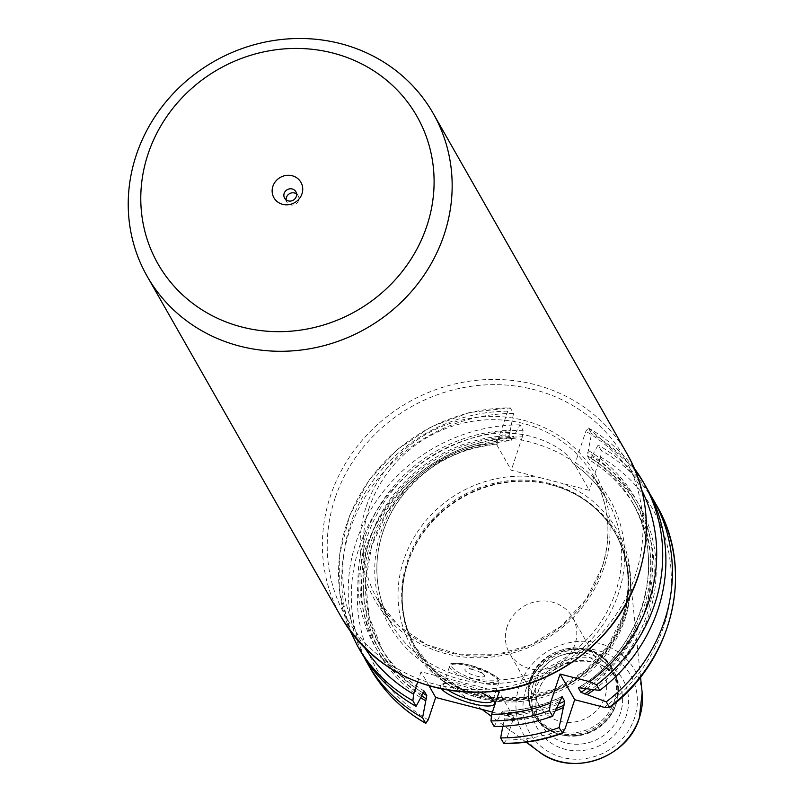 <?xml version="1.0" encoding="UTF-8"?>
<svg xmlns="http://www.w3.org/2000/svg" width="803" height="803" viewBox="0 0 803 803"><rect width="100%" height="100%" fill="white"/><g stroke="black" fill="none" stroke-linecap="round" stroke-linejoin="round"><path stroke-width="0.6" stroke-dasharray="4.01 3.01" d="M507.145 626.641A36.286 33.877 -29.7 0 0 509.554 653.361A36.286 33.877 -29.7 0 0 544.163 669.521A36.286 33.877 -29.7 0 0 575.028 644.157A36.286 33.877 150.3 0 0 572.609 617.447A36.286 33.877 150.3 0 0 538 601.286A36.286 33.877 150.3 0 0 507.145 626.641M539.475 705.897A36.286 33.877 -29.7 0 1 537.066 679.187A36.286 33.877 150.3 0 1 567.932 653.833A36.286 33.877 150.3 0 1 602.541 669.983A36.286 33.877 150.3 0 1 604.95 696.703A36.286 33.877 -29.7 0 1 574.085 722.058A36.286 33.877 -29.7 0 1 539.475 705.897L509.554 653.361M536.354 716.125L540.951 724.196C535.46 714.208 534.507 703.528 538.09 692.136C547.626 657.266 602.431 649.657 617.517 680.583A44.065 41.134 150.3 0 1 620.448 713.024A44.065 41.134 150.3 0 1 582.978 743.819A44.065 41.134 150.3 0 1 540.951 724.196A44.065 41.134 150.3 0 1 538.02 691.754A44.065 41.134 150.3 0 1 575.49 660.959A44.065 41.134 150.3 0 1 617.517 680.583L612.92 672.512A44.065 41.134 150.3 0 0 570.893 652.889A44.065 41.134 150.3 0 0 533.423 683.684A44.065 41.134 -29.7 0 0 536.354 716.125A44.065 41.134 -29.7 0 0 561.438 734.886A44.065 41.134 -29.7 0 0 615.851 704.954A44.065 41.134 150.3 0 0 616.262 703.659L616.674 702.274A45.51 42.489 150.3 0 1 616.252 703.619A45.51 42.489 -29.7 0 1 560.042 734.534C548.509 731.463 539.787 724.938 533.895 714.961A45.61 42.589 -29.7 0 0 577.407 735.277A45.61 42.589 -29.7 0 0 616.202 703.398A45.61 42.589 150.3 0 0 613.171 669.812L612.528 668.678A45.61 42.589 150.3 0 1 615.56 702.264A45.61 42.589 -29.7 0 1 576.765 734.143A45.61 42.589 -29.7 0 1 533.252 713.827A45.61 42.589 -29.7 0 1 530.221 680.241A45.61 42.589 150.3 0 1 569.016 648.362A45.61 42.589 150.3 0 1 612.528 668.678C596.288 636.127 540.068 644.006 530.181 680.011C526.417 691.925 527.441 703.197 533.252 713.827L533.895 714.961A45.61 42.589 -29.7 0 1 530.863 681.376A45.61 42.589 150.3 0 1 569.658 649.497A45.61 42.589 150.3 0 1 613.171 669.812C618.752 679.97 619.916 690.791 616.674 702.274A45.51 42.489 150.3 0 0 586.913 650.641A45.51 42.489 150.3 0 0 531.104 681.647A45.51 42.489 -29.7 0 0 560.042 734.534L561.438 734.886M612.92 672.512A44.065 41.134 150.3 0 1 616.262 703.659M407.553 563.636A116.114 108.395 -29.7 0 0 406.469 567.059A116.114 108.395 -29.7 0 0 443.216 680.593A116.114 108.395 -29.7 0 0 624.784 619.685A116.114 108.395 150.3 0 0 629.883 574.286A116.114 108.395 150.3 0 0 550.968 484.761A116.114 108.395 150.3 0 0 407.553 563.636M539.967 477.614L560.645 482.944A118.182 110.332 150.3 0 1 624.885 616.955A118.182 110.332 -29.7 0 1 478.197 697.054A118.182 110.332 -29.7 0 1 403.779 559.902A118.182 110.332 150.3 0 1 539.967 477.614L511.27 470.207L496.455 444.189L497.448 444.059A124.405 116.144 -29.7 0 0 382.88 531.927A124.405 116.144 -29.7 0 0 391.151 623.519A124.405 116.144 -29.7 0 0 509.815 678.926A124.405 116.144 -29.7 0 0 615.63 591.982A124.405 116.144 -29.7 0 0 607.359 500.389A124.405 116.144 -29.7 0 0 573.011 463.552L573.181 463.712C587.485 473.379 598.877 485.604 607.359 500.389L593.658 476.34A124.405 116.144 150.3 0 1 601.929 567.932A124.405 116.144 -29.7 0 1 496.124 654.877A124.405 116.144 -29.7 0 1 377.45 599.47L391.151 623.519C379.648 603.003 375.101 580.76 377.52 556.8C379.628 537.89 386.002 520.173 396.652 503.652C420.943 468.33 454.458 448.516 497.198 444.22M571.565 461.012C558.768 438.829 499.235 423.472 496.003 441.52A41.726 10.369 18.4 0 1 496.043 441.359A41.726 10.369 18.4 0 1 528.555 441.62A41.726 10.369 18.4 0 1 571.565 461.012L573.011 463.552L574.516 464.325L589.342 490.352L560.645 482.944M496.043 441.359L497.448 444.059L496.455 444.189L507.757 411.176L510.317 407.864L469.474 412.501L430.96 426.885L396.802 449.881L369.129 480.033L349.686 515.476L339.689 554.01L339.779 593.206L349.967 630.616M594.019 689.777A149.79 139.842 -29.7 0 0 591.811 456.546L589.864 460.199L587.334 455.763L591.57 433.59L588.378 427.999L585.819 431.321L575.42 462.588A126.994 118.563 150.3 0 1 572.298 656.693A126.994 118.563 150.3 0 1 381.044 607.349A126.994 118.563 150.3 0 1 497.348 442.443M574.516 464.325L575.42 462.588M656.533 505.298A164.705 153.764 -29.7 0 0 601.156 450.443L600.443 456.987L589.342 490.352M601.156 450.443L598.064 445.013L591.811 456.546M586.22 688.874A145.142 135.496 -29.7 0 0 634.45 506.071C623.61 487.18 608.774 471.933 589.964 460.3L589.864 460.199A145.142 135.496 -29.7 0 1 634.45 506.071L631.921 501.624A145.142 135.496 150.3 0 1 578.913 687.569M588.378 427.999L634.46 468.581A164.705 153.764 150.3 0 0 588.378 427.999M417.66 681.998L421.053 671.8L495.893 691.112M296.568 193.975A6.484 6.053 150.3 0 1 298.565 200.509A6.484 6.053 -29.7 0 1 286.159 199.907M422.328 694.806A149.79 139.842 150.3 0 1 365.224 536.494A149.79 139.842 150.3 0 1 510.296 430.348L513.498 413.455L510.317 407.864A164.705 153.764 150.3 0 0 364.241 487.712A164.705 153.764 150.3 0 0 357.506 645.893M510.296 430.348L509.273 435.617L511.993 440.185L475.075 446.066L440.405 460.852L410.323 483.547L386.865 512.625L371.618 546.09L365.606 581.693L369.219 617.035L382.208 649.727A145.142 135.496 -29.7 0 0 422.89 693.099M424.064 691.032A145.142 135.496 150.3 0 1 379.689 645.291L382.208 649.727A145.142 135.496 -29.7 0 1 511.802 440.054L513.739 436.4A149.79 139.842 -29.7 0 0 369.651 539.676A149.79 139.842 -29.7 0 0 420.752 697.697M428.22 719.869A159.526 148.926 150.3 0 1 365.104 549.925A159.526 148.926 150.3 0 1 522.372 436.842L523.094 430.298L520.003 424.867L513.739 436.4M522.372 436.842L511.27 470.207M494.136 726.484L502.337 711.297A145.142 135.496 -29.7 0 0 561.618 697.004M561.959 696.663C542.848 705.586 522.904 710.424 502.146 711.167L504.866 715.734L504.495 719.026A147.732 137.915 -29.7 0 0 556.499 708.366M502.839 726.263L504.495 719.026M503.732 743.327L506.291 740.015L513.739 717.611L499.125 691.945M513.498 413.455A164.705 153.764 -29.7 0 0 367.433 493.313A164.705 153.764 -29.7 0 0 360.698 651.484M646.937 488.455A164.705 153.764 -29.7 0 0 591.57 433.59M500.389 714.951A149.79 139.842 -29.7 0 0 559.862 701.561M588.358 450.493A149.79 139.842 150.3 0 1 583.671 688.562M503.842 721.004A149.79 139.842 -29.7 0 0 555.224 710.916M520.003 424.867A164.705 153.764 -29.7 0 0 364.07 657.115M650.059 494.236A164.705 153.764 -29.7 0 0 598.064 445.013M492.42 712.1L513.739 717.611M429.053 685.832L421.053 671.8M441.54 688.974A28.506 7.086 18.4 0 1 441.871 684.357A28.506 7.086 18.4 0 1 462.387 685.903A28.506 7.086 18.4 0 1 480.525 692.316M448.355 690.239A25.917 6.444 -161.6 0 1 443.647 684.216A25.917 6.444 -161.6 0 1 444.992 682.921A25.917 6.444 -161.6 0 1 463.642 684.327A25.917 6.444 18.4 0 1 492.53 698.74A25.917 6.444 18.4 0 1 492.912 700.106M472.897 669.642A10.369 2.58 -161.6 0 0 466.282 668.849A10.369 2.58 -161.6 0 0 466.633 671.9A10.369 2.58 -161.6 0 0 476.57 676.096A10.369 2.58 18.4 0 0 483.908 674.711A10.369 2.58 18.4 0 0 472.897 669.642M530.683 679.78A44.707 41.736 -29.7 0 0 558.838 731.653A44.707 41.736 -29.7 0 0 614.315 701.36A44.707 41.736 150.3 0 0 586.17 649.476A44.707 41.736 150.3 0 0 530.683 679.78M534.085 692.116A49.244 45.972 150.3 0 1 595.214 658.741A49.244 45.972 150.3 0 1 626.22 715.885A49.244 45.972 150.3 0 1 565.101 749.259A49.244 45.972 150.3 0 1 534.085 692.116M525.784 689.978A58.117 54.263 150.3 0 1 597.924 650.581A58.117 54.263 150.3 0 1 634.521 718.033A58.117 54.263 150.3 0 1 562.381 757.42A58.117 54.263 150.3 0 1 525.784 689.978M538.833 751.578A64.27 60.004 150.3 0 1 519.089 686.836A64.27 60.004 150.3 0 1 586.06 641.346A64.27 60.004 150.3 0 1 642.159 692.728M550.968 484.761L550.075 484.53C578.973 492.229 600.754 508.51 615.399 533.373A115.07 107.431 150.3 0 0 505.639 482.131A115.07 107.431 150.3 0 0 407.763 562.552A115.07 107.431 -29.7 0 0 415.412 647.278C401.5 621.994 398.609 594.953 406.74 566.175A115.18 107.532 -29.7 0 1 407.804 562.773A115.18 107.532 150.3 0 1 550.075 484.53A115.18 107.532 150.3 0 1 623.299 618.38A115.18 107.532 -29.7 0 1 482.061 696.874A115.18 107.532 -29.7 0 1 406.74 566.175L406.469 567.059M415.412 647.278A115.07 107.431 -29.7 0 0 525.182 698.52A115.07 107.431 -29.7 0 0 623.058 618.099A115.07 107.431 150.3 0 0 615.399 533.373L614.877 532.449A115.07 107.431 150.3 0 1 622.526 617.176A115.07 107.431 -29.7 0 1 524.65 697.596A115.07 107.431 -29.7 0 1 414.89 646.345A115.07 107.431 -29.7 0 1 407.231 561.618A115.07 107.431 150.3 0 1 505.107 481.198A115.07 107.431 150.3 0 1 614.877 532.449C629.361 558.898 631.901 587.063 622.486 616.945L607.791 646.224L585.196 670.696L556.64 688.261L524.53 697.436L491.617 697.426L460.701 688.271L434.383 670.746L415.412 647.278M641.908 490.513A159.526 148.926 -29.7 0 0 585.819 431.321M507.757 411.176A159.526 148.926 -29.7 0 0 365.154 492.48A159.526 148.926 -29.7 0 0 365.034 648.202M369.179 507.877A124.405 116.144 -29.7 0 0 377.45 599.47L398.539 625.868L427.005 644.829L460.44 654.736L496.013 654.736L530.713 644.839L561.588 625.848L586.009 599.399L601.899 567.741C612.077 535.43 609.336 504.957 593.658 476.34A124.405 116.144 150.3 0 0 474.985 420.933A124.405 116.144 150.3 0 0 369.179 507.877M366.298 506.442A126.994 118.563 150.3 0 1 523.927 420.37A126.994 118.563 150.3 0 1 603.896 567.751A126.994 118.563 -29.7 0 1 446.267 653.823A126.994 118.563 -29.7 0 1 366.298 506.442M335.022 498.372A160.429 149.78 -29.7 0 0 436.039 684.547A160.429 149.78 -29.7 0 0 635.173 575.821A160.429 149.78 150.3 0 0 534.146 389.646A160.429 149.78 150.3 0 0 335.022 498.372M627.364 454.357A164.575 153.644 150.3 0 0 470.387 381.064A164.575 153.644 150.3 0 0 330.404 496.083A164.575 153.644 -29.7 0 0 341.345 617.256M581.141 687.91A147.732 137.915 -29.7 0 0 587.706 452.47M509.634 432.325A147.732 137.915 -29.7 0 0 367.152 536.996A147.732 137.915 -29.7 0 0 422.98 692.828M501.052 712.974A147.732 137.915 -29.7 0 0 560.685 699.082M587.334 455.763A145.142 135.496 150.3 0 1 631.921 501.624C668.136 561.538 643.073 649.105 578.451 687.659M424.175 691.052C405.354 679.428 390.529 664.171 379.689 645.291A145.142 135.496 150.3 0 1 509.273 435.617M504.866 715.734A145.142 135.496 -29.7 0 0 558.737 703.85M591.159 458.523A147.732 137.915 150.3 0 1 591.199 689.456M421.726 695.9A147.732 137.915 150.3 0 1 371.518 540.349A147.732 137.915 150.3 0 1 513.087 438.378M523.094 430.298A164.705 153.764 -29.7 0 0 377.019 510.156A164.705 153.764 -29.7 0 0 370.283 668.327M565.061 728.743A159.526 148.926 150.3 0 1 506.291 740.015M600.443 456.987A159.526 148.926 150.3 0 1 604.268 707.343M469.665 666.229A25.917 6.444 -161.6 0 0 449.67 666.119A25.917 6.444 -161.6 0 0 478.859 682.369A25.917 6.444 -161.6 0 0 498.854 682.48A25.917 6.444 -161.6 0 0 469.665 666.229M470.417 665.285A24.361 6.053 -161.6 0 0 451.948 666.992A24.361 6.053 -161.6 0 0 479.06 680.452A24.361 6.053 -161.6 0 0 497.529 678.746A24.361 6.053 -161.6 0 0 470.417 665.285M602.541 669.983L572.609 617.447M526.126 742.153L491.155 716.186M482.061 709.43L443.216 680.593M640.523 676.989L629.883 574.286M295.855 191.736L298.134 195.731M284.593 198.15L286.872 202.145M492.53 698.74L494.166 701.752M444.992 682.921L441.871 684.357M443.647 684.216L449.67 666.119C448.355 662.616 455.241 662.304 470.327 665.205C493.504 673.647 503.009 679.408 498.854 682.48L492.831 700.577M483.908 674.711L476.57 667.363L466.282 668.849"/><path stroke-width="1.2" d="M578.451 687.659L599.761 690.429L596.579 684.839L589.643 681.677L560.092 674.048L550.436 703.077A159.526 148.926 150.3 0 1 491.667 714.349L499.125 691.945L495.893 691.112M412.883 700.748A164.705 153.764 150.3 0 1 357.506 645.893L360.698 651.484A164.705 153.764 -29.7 0 0 416.064 706.339L412.883 700.748L413.605 694.204L417.66 681.998M147.18 276.342A164.575 153.644 -29.7 0 1 136.239 155.17A164.575 153.644 150.3 0 1 276.222 40.15A164.575 153.644 150.3 0 1 433.208 113.444A164.575 153.644 150.3 0 1 444.149 234.617A164.575 153.644 -29.7 0 1 304.166 349.636A164.575 153.644 -29.7 0 1 147.18 276.342L341.345 617.256A164.575 153.644 -29.7 0 0 498.332 690.55A164.575 153.644 -29.7 0 0 638.315 575.53A164.575 153.644 150.3 0 0 627.364 454.357C648.222 492.48 651.895 532.971 638.365 575.841C618.541 638.255 556.168 686.846 489.649 691.774C423.974 695.037 374.539 670.194 341.345 617.256M148.033 154.076A149.027 139.13 -29.7 0 0 241.874 327.022A149.027 139.13 -29.7 0 0 426.845 226.024A149.027 139.13 150.3 0 0 333.004 53.078A149.027 139.13 150.3 0 0 148.033 154.076M272.89 186.296A15.548 14.514 -29.7 0 0 282.686 204.343A15.548 14.514 -29.7 0 0 301.978 193.804A15.548 14.514 150.3 0 0 292.192 175.757A15.548 14.514 150.3 0 0 272.89 186.296M284.162 193.382A6.484 6.053 -29.7 0 0 290.776 201.031A6.484 6.053 -29.7 0 0 296.287 196.504A6.484 6.053 150.3 0 0 289.672 188.846A6.484 6.053 150.3 0 0 284.162 193.382M286.159 199.907A6.484 6.053 -29.7 0 1 286.44 197.377A6.484 6.053 150.3 0 1 296.568 193.975M491.667 714.349L490.954 720.893L494.136 726.484A164.705 153.764 -29.7 0 0 552.574 716.196L549.393 710.605L550.436 703.077M578.913 687.569A145.142 135.496 150.3 0 1 578.401 687.89L580.92 692.327L606.265 701.842L609.357 707.272L604.268 707.343L574.717 699.714L565.061 728.743L562.17 733.039A164.705 153.764 150.3 0 1 503.732 743.327L500.64 737.907L502.839 726.263M503.732 743.327L504.093 743.588C524.058 743.568 543.571 740.115 562.622 733.229L559.079 727.608L564.73 701.18L561.959 696.663M599.761 690.429A164.705 153.764 -29.7 0 0 646.937 488.455L643.755 482.864A164.705 153.764 150.3 0 1 596.579 684.839M574.717 699.714L560.092 674.048M561.618 697.004A145.142 135.496 -29.7 0 0 562.2 696.733L552.574 716.196M656.533 505.298A164.705 153.764 -29.7 0 1 609.357 707.272L609.296 707.744C673.305 660.859 694.816 569.247 656.533 505.298L653.441 499.867A164.705 153.764 -29.7 0 0 650.059 494.236M420.752 697.697A149.79 139.842 -29.7 0 0 425.771 700.858L426.794 695.589L424.265 691.152L416.064 706.339M587.113 694.615A149.79 139.842 -29.7 0 0 594.019 689.777M555.224 710.916A149.79 139.842 -29.7 0 0 563.315 707.614M500.64 737.907A164.705 153.764 -29.7 0 0 559.079 727.608M425.771 700.858L422.569 717.762A164.705 153.764 -29.7 0 1 367.192 662.897A164.705 153.764 -29.7 0 1 364.07 657.115M606.265 701.842A164.705 153.764 -29.7 0 0 653.441 499.867M492.42 712.1L435.678 697.466L428.22 719.869L425.66 723.192L422.569 717.762M370.283 668.327C383.663 691.564 402.183 709.922 425.861 723.403L425.66 723.192A164.705 153.764 -29.7 0 1 370.283 668.327L367.192 662.897M435.678 697.466L429.053 685.832M480.525 692.316A28.506 7.086 18.4 0 1 494.166 701.752A28.506 7.086 18.4 0 1 472.505 703.659A28.506 7.086 18.4 0 1 441.54 688.974M492.912 700.106A25.917 6.444 18.4 0 1 492.831 700.577A25.917 6.444 18.4 0 1 472.837 700.477A25.917 6.444 -161.6 0 1 448.355 690.239M538.833 751.578C571.043 777.565 627.585 758.584 639.318 718.063L642.159 692.728A64.27 60.004 150.3 0 1 639.339 717.862A64.27 60.004 150.3 0 1 538.833 751.578L526.126 742.153M589.643 681.677A159.526 148.926 -29.7 0 0 641.908 490.513M365.034 648.202A159.526 148.926 -29.7 0 0 413.605 694.204M549.393 710.605A164.705 153.764 150.3 0 1 490.954 720.893M634.47 468.601A164.705 153.764 150.3 0 1 643.755 482.864L634.46 468.581M558.737 703.85A145.142 135.496 -29.7 0 0 564.73 701.18M422.89 693.099A145.142 135.496 -29.7 0 0 426.794 695.589M580.92 692.327A145.142 135.496 -29.7 0 0 586.22 688.874M556.499 708.366A147.732 137.915 -29.7 0 0 564.138 705.134M591.199 689.456A147.732 137.915 150.3 0 1 584.594 693.963M426.423 698.881A147.732 137.915 150.3 0 1 421.726 695.9M491.155 716.186L482.061 709.43M642.159 692.728L640.523 676.989M433.208 113.444L627.364 454.357M349.967 630.616L357.506 645.893"/></g></svg>

